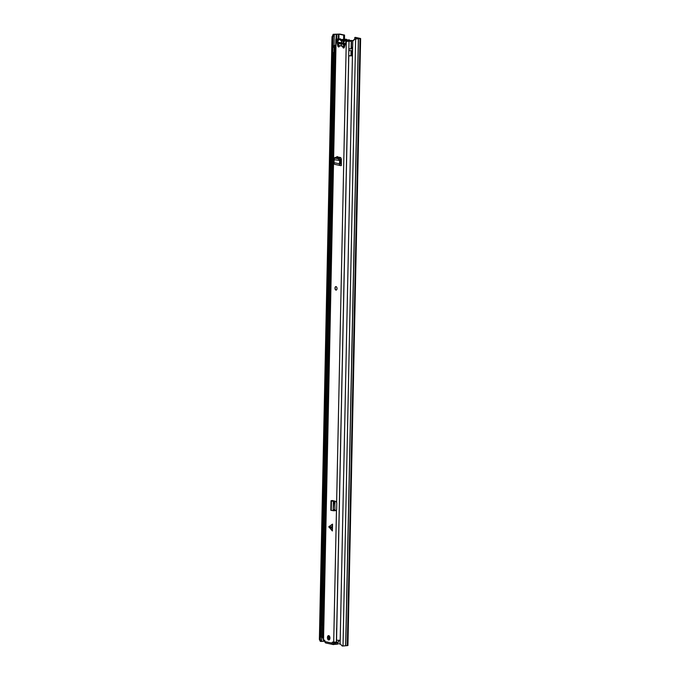 <?xml version="1.0" encoding="UTF-8"?>
<svg xmlns="http://www.w3.org/2000/svg" width="680" height="680" viewBox="0 0 680 680"><rect width="100%" height="100%" fill="white"/><g stroke="black" fill="none" stroke-linecap="round" stroke-linejoin="round"><path stroke-width="1.02" d="M354.764 38.956L354.798 37.485L355.657 37.417L360.621 38.522L354.969 38.998L352.75 41.157L340.127 643.815L342.261 645.991L343.026 646L347.913 645.515L360.621 38.522M333.013 34.374L333.948 34.45L332.945 36.864L332.001 36.779L333.344 34.289L339.83 34.085L344.548 35.08L344.462 39.33M333.948 34.45L338.971 34.145L343.689 35.139L343.604 39.389M337.501 643.51L340.442 644.13M354.798 37.485L359.575 38.505L354.969 38.998M343.689 35.139L344.548 35.08M332.945 36.864L320.314 639.523L321.24 641.452L324.912 641.181M321.24 641.452L320.297 641.367L319.379 639.438L320.314 639.523M352.75 41.157L340.127 643.815M332.001 36.779L319.379 639.438M352.648 41.012L354.866 38.862M323.289 638.035L322.873 637.143L323.332 636.191M322.685 637.126L322.668 637.917L323.272 638.044M342.601 42.831L344.105 43.154M340.408 42.636L340.629 43.461L345.176 44.421M337.883 41.378A3.451 1.964 85.9 0 1 339.413 39.686A3.451 1.964 85.9 0 1 339.728 39.712A3.451 1.964 85.9 0 1 340.774 40.46L342.091 40.367M347.208 39.967A3.451 1.964 -94.1 0 0 346.188 39.245A3.451 1.964 -94.1 0 0 345.874 39.227L339.413 39.686M346.4 41.352A3.451 1.964 -94.1 0 0 345.678 40.961A3.451 1.964 -94.1 0 0 345.363 40.944A3.451 1.964 -94.1 0 0 344.615 41.267A1.402 0.799 85.9 0 1 344.318 41.404A1.402 0.799 85.9 0 1 343.774 41.097A3.587 2.04 -94.1 0 0 342.703 40.333A3.587 2.04 -94.1 0 0 342.372 40.316A3.587 2.04 -94.1 0 0 341.615 40.639A1.402 0.799 85.9 0 1 341.317 40.766A1.402 0.799 85.9 0 1 340.774 40.46M350.208 40.596A3.587 2.04 -94.1 0 0 349.163 39.873A3.587 2.04 -94.1 0 0 348.84 39.848L342.372 40.316M352.002 47.345A3.451 1.964 -94.1 0 0 352.317 47.37A3.451 1.964 -94.1 0 0 352.512 47.336M352.809 40.851A3.451 1.964 -94.1 0 0 352.138 40.502A3.451 1.964 -94.1 0 0 351.824 40.477L345.363 40.944M345.159 44.489L344.165 44.736A2.754 1.564 85.9 0 1 343.613 46.18A2.754 1.564 85.9 0 1 343.587 46.214M341.589 45.789A2.754 1.564 85.9 0 1 341.071 44.081L342.839 44.132L344.003 45.416M343.808 46.784A1.402 0.799 85.9 0 1 343.944 46.75A1.402 0.799 85.9 0 1 344.08 46.758A1.402 0.799 85.9 0 1 344.428 46.98M345.398 43.69L344.156 43.427A2.754 1.564 85.9 0 0 343.281 41.489A2.754 1.564 85.9 0 0 341.139 42.789L338.971 42.339L338.946 43.639L341.071 44.081M345.032 44.922L344.165 44.736M341.139 42.789L344.003 42.755M342.839 44.132L343.561 44.081M340.808 43.503L338.946 43.639M342.754 42.84L343.476 41.947M351.339 47.702L352.503 47.77M351.33 47.846L352.495 47.957M333.582 47.268L333.582 45.594L335.707 45.254M333.616 45.662L334.653 45.662L334.62 47.396L333.582 47.396M334.653 45.662L335.699 45.407M335.665 47.141L334.62 47.311M352.478 48.901L348.916 48.883L348.882 50.617L352.444 50.634M352.486 48.671A3.239 0.425 1.2 0 0 352.189 48.722L348.916 48.883M352.333 55.836L348.772 55.819L336.532 640.271L340.094 640.288M352.342 55.607A3.239 0.425 1.2 0 0 352.045 55.658L348.772 55.819M322.515 625.277L334.509 52.598L333.472 52.598L321.232 636.922M333.472 52.598L335.563 52.19M322.209 637.049L321.232 637.049M334.509 52.598L335.554 52.343M334.662 47.285L334.569 51.799L335.563 52.011M329.902 637.483A16.294 9.265 -94.1 0 0 328.525 637.832M336.541 640.067L336.787 628.277M323.561 625.183L323.094 625.217L323.127 623.568L323.595 623.534M323.127 623.568L323.094 625.217M322.328 625.158L323.552 625.379M336.668 628.26L336.421 640.05M322.55 625.285L322.303 637.075L322.873 637.143M323.629 621.766L322.923 621.86L322.856 625.124M323.629 621.75L322.923 621.86M332.52 524.135L331.806 527.595L332.375 530.969L332.52 524.135L328.814 526.788L332.375 530.969M328.729 635.638A2.184 1.241 -94.1 0 0 328.525 635.621A2.184 1.241 -94.1 0 0 327.437 637.721A2.184 1.241 -94.1 0 0 328.635 639.973A2.184 1.241 -94.1 0 0 328.839 639.99A2.184 1.241 -94.1 0 0 329.936 637.891A2.184 1.241 -94.1 0 0 328.729 635.638M336.039 286.62A1.751 0.994 -94.1 0 0 335.877 286.603A1.751 0.994 -94.1 0 0 335.002 288.277A1.751 0.994 -94.1 0 0 335.971 290.088A1.751 0.994 -94.1 0 0 336.132 290.096A1.751 0.994 -94.1 0 0 337.008 288.422A1.751 0.994 -94.1 0 0 336.039 286.62M333.225 500.939L331.032 500.726L332.282 500.514L334.824 501.508L334.925 509.583L334.653 510.714L333.396 510.723M334.798 510.535L335.869 510.663L336.659 509.651L336.804 502.826L336.065 501.5L333.03 500.675M346.069 41.378L347.82 41.344A3.4 0.451 1.2 0 1 351.475 41.157L346.069 41.378L344.344 47.277A1.53 0.867 -94.1 0 1 343.663 48.017A1.53 0.867 -94.1 0 1 342.677 46.325L339.481 45.654A1.53 0.867 -94.1 0 1 338.716 46.971A1.53 0.867 -94.1 0 1 337.798 45.892L336.328 39.321L335.835 39.151L340.544 38.853L340.527 39.61M334.212 643.135L334.186 644.419L333.498 644.563A1.53 1.241 -78.1 0 1 333.217 644.546L325.848 642.991A1.53 1.241 101.9 0 1 324.904 641.58L324.785 640.296L323.247 639.906L335.835 39.151M333.217 642.073L332.291 642.141L332.274 643.135A1.53 1.241 -78.1 0 0 333.217 644.546M332.291 642.141L338.683 642.073L338.921 640.356M336.013 510.663L336.464 510.281L333.701 642.175M336.608 156.782L340.646 157.556L341.368 159.001L341.334 165.597L340.74 165.606A1.751 1.419 -78.1 0 1 339.43 163.82L339.541 162.605L340.612 162.647L340.501 163.855L341.36 164.296M336.863 156.757L336.082 157.887M336.286 510.51L334.892 510.34M333.37 642.098L333.625 644.555M337.39 39.151L337.39 39.151A3.4 0.451 1.2 0 0 340.544 38.853M336.328 39.321L337.407 39.245L338.87 45.815A1.53 0.867 -94.1 0 0 339.235 46.605M339.481 45.654L343.757 46.248A1.53 0.867 -94.1 0 0 344.182 47.651M329.086 635.8A2.184 1.241 -94.1 0 0 328.525 637.814A2.184 1.241 -94.1 0 0 329.366 639.736M337.161 157.743L337.425 156.57M338.07 157.012L338.053 157.93M351.475 41.157L351.313 48.816M351.271 50.703L351.169 55.752M351.262 41.327L351.109 48.824M351.067 50.703L350.965 55.76M338.716 640.356L338.683 642.073M343.757 46.248L342.677 46.325M334.824 642.285L337.51 642.906L337.484 644.207L334.186 644.394M337.51 642.906L333.65 643.255M334.212 643.101L334.186 644.419M331.032 500.726L330.828 510.272L333.234 510.671M332.214 501.024L333.54 501.517L333.778 502.8L333.166 510.68M333.166 510.646L333.361 501.356L334.594 501.313M333.361 501.33L334.509 501.271M334.416 157.947L335.418 157.377L334.152 157.981L338.224 158.746L339.635 160.811L340.731 160.642L340.612 162.647M339.651 160.82L339.541 162.605M335.249 164.441A1.751 1.419 -78.1 0 1 333.931 162.656L334.262 159.681L340.731 160.642M339.346 160.021L340.349 159.452L340.705 160.438M340.349 159.452L339.226 158.177L335.418 157.377M335.317 157.361L335.045 158.329M334.313 157.939L334.279 159.69M336.2 290.088A1.751 0.994 85.9 0 1 335.147 288.133A1.751 0.994 85.9 0 1 335.954 286.603M338.971 34.145L338.87 38.896M334.058 45.39L334.288 34.374L333.344 34.289M355.631 38.862L343.026 646M358.368 38.794L345.652 645.788M358.471 38.777L345.754 645.77M360.026 38.666L347.31 645.66M334.016 47.396L333.914 52.326M321.666 637.049L321.572 641.367M336.175 34.255L336.073 39.049M323.484 640.016L323.459 641.248M336.923 34.238L336.829 38.981M324.232 640.178L324.216 641.231M338.487 34.127L338.385 38.956M340.629 43.461L340.646 42.687M344.258 46.835L343.825 46.869M343.774 41.097L345.075 41.004M352.18 47.753L351.917 48.764M351.883 50.677L351.773 55.7M352.35 47.923L352.333 48.688M352.291 50.651L352.189 55.633M339.813 157.377L339.787 158.542M339.515 157.318L339.49 158.295M328.618 638.435L329.919 638.341M329.936 637.976L328.55 638.069M322.991 622.2L323.62 622.158M331.849 528.105L329.094 527.365M346.281 41.42L336.634 502.137M336.115 39.279L323.536 640.033M324.904 641.58L332.274 643.135M349.019 41.438L336.736 628.023M336.481 640.058L336.438 642.192M338.87 45.815L337.798 45.892M335.605 643.016L335.58 644.317M333.642 509.592L334.925 509.583M333.778 502.979L335.061 502.971M333.54 501.517L334.824 501.508M331.432 500.888L331.236 510.425M340.544 164.109L341.368 164.28L340.527 164.084M336.676 157.641L337.178 157.429M338.224 158.746L339.226 158.177M333.931 162.656L339.43 163.82M329.12 526.328L331.865 527.077M351.339 47.438L352.317 47.37M343.901 47.133L344.394 47.098M339.499 157.318L339.481 158.287M333.582 45.594L333.548 47.328M333.438 52.53L321.198 636.981M333.37 510.731L334.653 510.714M334.993 164.416L340.493 165.58"/></g></svg>
